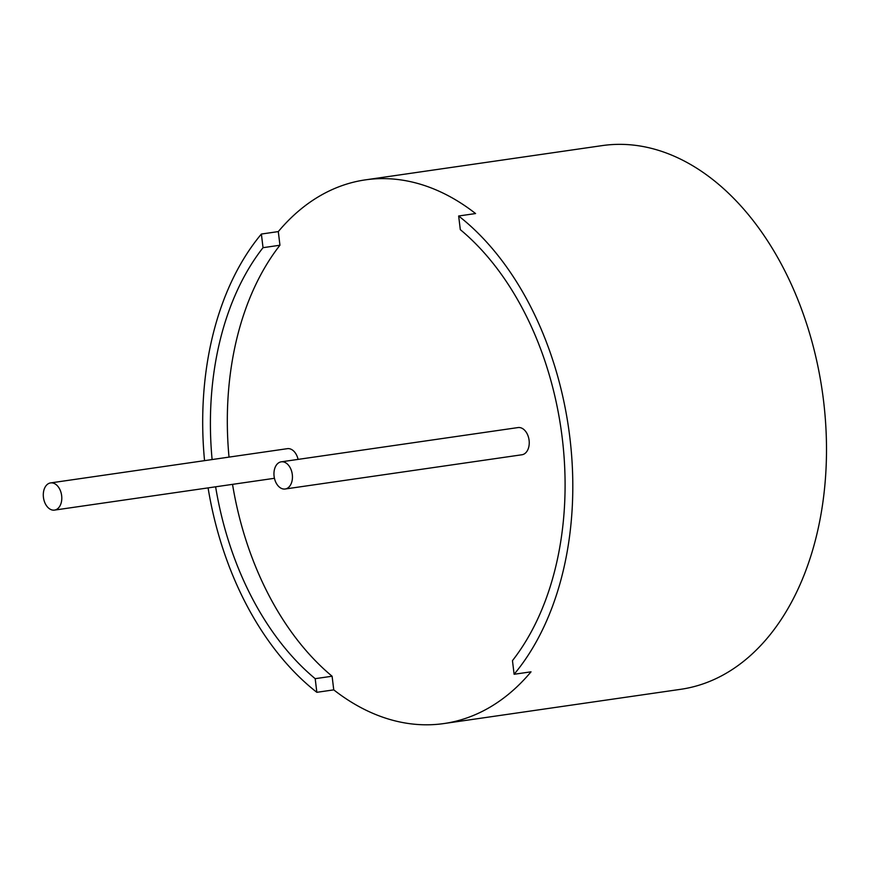 <?xml version="1.0" encoding="UTF-8"?>
<svg xmlns="http://www.w3.org/2000/svg" width="870" height="870" viewBox="0 0 870 870"><rect width="100%" height="100%" fill="white"/><g stroke="black" fill="none" stroke-linecap="round" stroke-linejoin="round"><path stroke-width="1.3" d="M61.65 495.682A13.735 9.135 81.8 0 1 54.505 510.103A13.735 9.135 81.8 0 1 43.5 497.825A13.735 9.135 81.8 0 1 50.58 482.915A13.735 9.135 81.8 0 1 61.65 495.682M50.58 482.915L287.372 448.67A13.735 9.135 81.8 0 1 298.084 459.382M274.093 476.249A13.735 9.135 81.8 0 1 281.228 461.829A13.735 9.135 81.8 0 1 292.244 474.106A13.735 9.135 81.8 0 1 285.164 489.005A13.735 9.135 81.8 0 1 274.093 476.249M281.228 461.829L518.02 427.572A13.735 9.135 81.8 0 1 529.036 439.85A13.735 9.135 81.8 0 1 521.956 454.76L285.164 489.005M279.944 245.231L263.034 247.678L261.381 234.041L278.302 231.594L279.944 245.231A263.218 175.109 -98.2 0 0 229.017 457.109M333.754 689.866L316.843 692.313L315.19 678.676L332.101 676.229L333.754 689.866A274.67 182.722 81.8 0 0 443.983 723.546L680.775 689.301A274.67 182.722 -98.2 0 0 823.553 400.809A274.67 182.722 -98.2 0 0 602.138 145.616L365.346 179.873A274.67 182.722 81.8 0 1 475.575 213.552L458.653 215.999L460.306 229.636A263.218 175.109 81.8 0 1 512.463 660.635L514.116 674.272L531.026 671.825A274.67 182.722 81.8 0 1 443.983 723.546M232.529 484.351A263.218 175.109 -98.2 0 0 332.101 676.229M278.302 231.594A274.67 182.722 81.8 0 1 365.346 179.873M315.19 678.676A263.218 175.109 81.8 0 1 215.619 486.798M212.106 459.556A263.218 175.109 81.8 0 1 263.034 247.678M458.653 215.999A274.67 182.722 81.8 0 1 569.85 437.501A274.67 182.722 81.8 0 1 514.116 674.272M316.843 692.313A274.67 182.722 81.8 0 1 208.082 487.885M204.548 460.643A274.67 182.722 81.8 0 1 261.381 234.041M274.442 478.293L54.505 510.103"/></g></svg>
